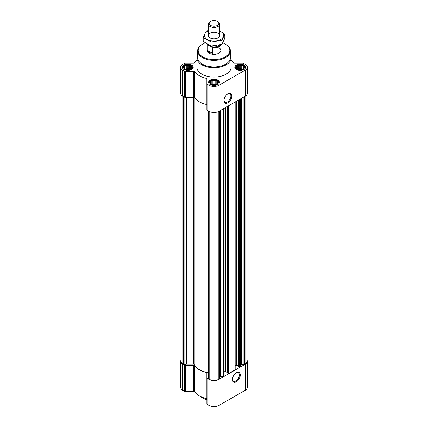 <?xml version="1.0" encoding="UTF-8"?>
<svg xmlns="http://www.w3.org/2000/svg" width="428" height="428" viewBox="0 0 428 428"><rect width="100%" height="100%" fill="white"/><g stroke="black" fill="none" stroke-linecap="round" stroke-linejoin="round"><path stroke-width="0.64" d="M227.664 93.887A4.885 2.819 -60 0 1 229.879 93.769A4.885 2.819 -60 0 1 230.622 97.68A4.885 2.819 -60 0 1 227.434 101.982A4.885 2.819 -60 0 1 224.994 102.222A4.885 2.819 -60 0 1 223.988 100.248M191.621 67.924L190.599 68.945L189.577 69.293L186.785 69.534L185.014 68.945L183.992 67.924L184.265 67.522L183.992 66.741L184.741 66.501L185.014 65.719L186.036 65.757L186.785 65.131L187.806 65.479L188.828 65.131L189.577 65.757L190.599 65.719L190.872 66.501L191.621 66.741L191.343 67.522L191.621 67.924M190.786 65.484A4.216 2.434 180 0 1 188.898 69.555A4.216 2.434 180 0 1 183.73 66.575A4.216 2.434 180 0 1 190.786 65.484M244.008 67.924L242.986 68.945L241.964 69.293L239.172 69.534L237.401 68.945L236.379 67.924L236.657 67.522L236.379 66.741L237.128 66.501L237.401 65.719L238.423 65.757L239.172 65.131L240.194 65.479L241.215 65.131L241.964 65.757L242.986 65.719L243.259 66.501L244.008 66.741L243.735 67.522L244.008 67.924M243.179 65.484A4.216 2.434 180 0 1 241.285 69.555A4.216 2.434 180 0 1 236.122 66.575A4.216 2.434 180 0 1 243.179 65.484M217.815 83.048L216.793 84.07L215.771 84.418L212.978 84.658L211.207 84.07L210.185 83.048L210.458 82.647L210.185 81.866L210.934 81.625L211.207 80.844L212.229 80.876L212.978 80.255L214 80.603L215.022 80.255L215.771 80.876L216.793 80.844L217.066 81.625L217.815 81.866L217.542 82.647L217.815 83.048M216.98 80.608A4.216 2.434 180 0 1 215.091 84.68A4.216 2.434 180 0 1 209.929 81.7A4.216 2.434 180 0 1 216.98 80.608M180.964 94.417L180.964 361.302A6.837 3.948 0 0 0 182.97 364.094L184.088 364.554L186.383 364.201L186.383 97.375M238.664 366.561L239.873 367.074L240.6 366.545L240.6 98.847M227.621 372.938L228.83 373.451L235.17 369.68L235.17 101.982M219.644 376.827A1.712 0.99 0 0 1 220.591 376.661L223.079 376.661L224.128 376.057L224.128 108.359M208.366 110.954L208.356 378.641L209.164 379.219A6.837 3.948 0 0 0 218.836 379.219L219.644 378.641L219.634 110.954M196.901 60.364A20.801 12.011 0 0 0 194.729 62.681A1.14 0.658 0 0 1 193.675 63.093L185.324 63.093A1.14 0.658 0 0 0 184.522 63.285L182.767 64.296A7.126 4.114 0 0 0 180.68 67.207A7.126 4.114 0 0 0 182.767 70.112L184.522 71.128A1.14 0.658 0 0 0 185.324 71.321L193.675 71.321A1.14 0.658 0 0 1 194.729 71.727A20.801 12.011 0 0 0 206.168 78.329A1.14 0.658 0 0 1 206.874 78.939L206.874 83.76A1.14 0.658 0 0 0 207.211 84.225L208.96 85.236A7.126 4.114 0 0 0 219.04 85.236L245.233 70.112A7.126 4.114 0 0 0 247.32 67.207A7.126 4.114 0 0 0 245.233 64.296L243.479 63.285A1.14 0.658 0 0 0 242.676 63.093L234.325 63.093A1.14 0.658 0 0 1 233.271 62.681A20.801 12.011 0 0 0 231.099 60.364M180.68 67.207L180.68 93.267A7.126 4.114 0 0 0 182.767 96.172L184.522 97.183A1.14 0.658 0 0 0 185.324 97.375L193.675 97.375A1.14 0.658 0 0 1 194.729 97.787A20.801 12.011 0 0 0 206.168 104.389A1.14 0.658 0 0 1 206.874 104.999M206.874 83.76L206.874 109.819A1.14 0.658 0 0 0 207.211 110.285L208.96 111.296A7.126 4.114 0 0 0 219.04 111.296L245.233 96.172A7.126 4.114 0 0 0 247.32 93.267L247.32 67.207M227.905 102.795A5.543 3.199 -60 0 1 223.983 100.532A5.543 3.199 -60 0 1 227.905 93.743A5.543 3.199 -60 0 1 231.826 96.006A5.543 3.199 -60 0 1 227.905 102.795M244.024 64.997A5.414 3.124 180 0 1 245.608 67.207A5.414 3.124 180 0 1 240.194 70.331A5.414 3.124 180 0 1 234.779 67.207A5.414 3.124 180 0 1 238.123 64.318A5.414 3.124 180 0 1 244.024 64.997M191.632 64.997A5.414 3.124 180 0 1 193.221 67.207A5.414 3.124 180 0 1 187.806 70.331A5.414 3.124 180 0 1 182.392 67.207A5.414 3.124 180 0 1 185.731 64.318A5.414 3.124 180 0 1 191.632 64.997M217.831 80.116A5.414 3.124 180 0 1 219.414 82.331A5.414 3.124 180 0 1 214 85.456A5.414 3.124 180 0 1 208.586 82.331A5.414 3.124 180 0 1 211.93 79.442A5.414 3.124 180 0 1 217.831 80.116M230.473 55.255A17.099 9.871 180 0 1 231.099 57.898L231.099 67.207A17.099 9.871 180 0 1 214 77.077A17.099 9.871 180 0 1 196.901 67.207L196.901 57.898A17.099 9.871 180 0 1 197.527 55.255M240.6 365.111A1.712 0.99 0 0 1 241.098 364.41L243.912 364.554L245.03 364.094A6.837 3.948 0 0 0 247.036 361.302L247.036 94.417M186.383 364.201L193.665 364.201L193.675 71.321M208.356 372.692A20.517 11.845 0 0 1 194.216 364.442A0.572 0.332 0 0 0 193.665 364.201M224.128 371.975L225.08 371.424L225.08 107.808M227.557 372.478L225.08 371.424M235.17 365.603L236.122 365.052L236.122 101.431M238.599 366.106L236.122 365.052M180.964 360.151A7.126 4.114 0 0 0 180.68 361.302L180.68 387.361A7.126 4.114 0 0 0 182.767 390.272L184.522 391.283A1.14 0.658 0 0 0 185.324 391.476L193.675 391.476A1.14 0.658 0 0 1 194.729 391.888A20.801 12.011 0 0 0 206.168 398.489A1.14 0.658 0 0 1 206.874 399.099M180.68 361.302A7.126 4.114 0 0 0 182.767 364.212L184.522 365.223A1.14 0.658 0 0 0 185.324 365.416L193.675 365.416L193.675 391.476M206.874 377.86A1.14 0.658 0 0 0 207.211 378.325L207.211 404.385A1.14 0.658 0 0 1 206.874 403.92L206.874 373.039A1.14 0.658 0 0 0 206.168 372.43A20.801 12.011 0 0 1 194.729 365.828A1.14 0.658 0 0 0 193.675 365.416M207.211 404.385L208.96 405.396A7.126 4.114 0 0 0 219.04 405.396L245.233 390.272A7.126 4.114 0 0 0 247.32 387.361L247.32 361.302A7.126 4.114 0 0 0 247.036 360.151M207.211 378.325L208.96 379.336A7.126 4.114 0 0 0 219.04 379.336L245.233 364.212A7.126 4.114 0 0 0 247.32 361.302M236.368 381.771A5.543 3.199 -60 0 1 232.447 379.508A5.543 3.199 -60 0 1 236.368 372.713A5.543 3.199 -60 0 1 240.285 374.976A5.543 3.199 -60 0 1 236.368 381.771M222.731 42.843A15.809 9.127 180 0 1 225.176 43.998L225.176 43.998A15.809 9.127 180 0 1 225.176 56.908A15.809 9.127 180 0 1 202.824 56.908A15.809 9.127 180 0 1 202.824 43.998A15.809 9.127 180 0 1 205.215 42.864M218.836 47.663A6.837 3.948 180 0 1 220.837 50.45A6.837 3.948 180 0 1 214 54.399A6.837 3.948 180 0 1 207.163 50.45L207.163 44.111A6.837 3.948 180 0 1 207.163 44.073M225.583 44.234L225.176 43.998L225.583 44.234A16.376 9.459 180 0 1 230.376 50.804A16.376 9.459 180 0 1 214 60.375A16.376 9.459 180 0 1 197.624 50.804A16.376 9.459 180 0 1 202.417 44.234L202.824 43.998M230.376 50.804L230.515 57.309A16.515 9.539 180 0 1 214 66.961A16.515 9.539 180 0 1 197.485 57.309L197.624 50.804M231.099 57.898A17.099 9.871 180 0 1 214 67.768A17.099 9.871 180 0 1 196.901 57.898M217.162 80.501A4.473 2.584 180 0 1 218.082 81.277A4.473 2.584 180 0 1 214 84.91A4.473 2.584 180 0 1 209.918 81.277A4.473 2.584 180 0 1 217.162 80.501M218.082 81.277L218.681 82.053A5.131 2.964 180 0 1 219.131 83.262A5.131 2.964 180 0 1 219.125 83.332L219.131 83.262M208.869 83.262L208.869 83.332A5.131 2.964 180 0 1 208.869 83.262A5.131 2.964 180 0 1 209.319 82.053L209.918 81.277M243.355 65.382A4.473 2.584 180 0 1 244.276 66.153A4.473 2.584 180 0 1 240.194 69.785A4.473 2.584 180 0 1 236.112 66.153A4.473 2.584 180 0 1 243.355 65.382M244.276 66.153L244.875 66.928A5.131 2.964 180 0 1 245.324 68.138A5.131 2.964 180 0 1 245.324 68.207L245.324 68.138M235.068 68.207A5.131 2.964 180 0 1 235.063 68.138A5.131 2.964 180 0 1 235.512 66.928L236.112 66.153M190.968 65.382A4.473 2.584 180 0 1 191.888 66.153A4.473 2.584 180 0 1 187.806 69.785A4.473 2.584 180 0 1 183.724 66.153A4.473 2.584 180 0 1 190.968 65.382M191.888 66.153L192.488 66.928A5.131 2.964 180 0 1 192.937 68.138A5.131 2.964 180 0 1 192.932 68.207M182.676 68.138L182.676 68.207A5.131 2.964 180 0 1 182.676 68.138A5.131 2.964 180 0 1 183.125 66.928L183.724 66.153M216.793 80.844L216.793 84.07M217.066 81.625L217.066 83.669M215.771 80.876L215.771 84.284L215.022 83.851L212.978 83.851L211.93 84.327M216.07 84.327L215.771 84.284M215.022 80.255L215.022 83.851M214 80.603L214 84.006M212.978 80.255L212.978 83.851M212.229 80.876L212.229 84.284M211.207 80.844L211.207 84.07M210.934 81.625L210.934 83.669M210.458 82.647L210.458 83.289M217.542 82.647L217.542 83.289M215.856 84.391A3.419 1.974 0 0 0 212.144 84.391M242.986 65.719L242.986 68.945M243.259 66.501L243.259 68.544M241.964 65.757L241.964 69.159L241.215 68.726L239.172 68.726L238.123 69.202M242.264 69.202L241.964 69.159M241.215 65.131L241.215 68.726M240.194 65.479L240.194 68.887M239.172 65.131L239.172 68.726M238.423 65.757L238.423 69.159M237.401 65.719L237.401 68.945M237.128 66.501L237.128 68.544M236.657 67.522L236.657 68.164M243.735 67.522L243.735 68.164M242.05 69.272A3.419 1.974 0 0 0 238.337 69.272M190.599 65.719L190.599 68.945M190.872 66.501L190.872 68.544M189.577 65.757L189.577 69.159L188.828 68.726L186.785 68.726L185.736 69.202M189.877 69.202L189.577 69.159M188.828 65.131L188.828 68.726M187.806 65.479L187.806 68.887M186.785 65.131L186.785 68.726M186.036 65.757L186.036 69.159M185.014 65.719L185.014 68.945M184.741 66.501L184.741 68.544M184.265 67.522L184.265 68.164M191.343 67.522L191.343 68.164M189.663 69.272A3.419 1.974 0 0 0 185.95 69.272M206.874 399.597A17.099 9.871 180 0 1 201.909 397.601A17.099 9.871 180 0 1 199.865 396.178M206.874 399.699A16.526 9.544 180 0 1 202.31 397.831L201.909 397.601M236.122 372.863A4.885 2.819 -60 0 1 238.337 372.745A4.885 2.819 -60 0 1 239.086 376.656A4.885 2.819 -60 0 1 235.898 380.957A4.885 2.819 -60 0 1 233.458 381.198A4.885 2.819 -60 0 1 232.452 379.224M220.324 44.753A6.516 3.761 180 0 1 212.202 47.46L207.735 44.881A6.516 3.761 180 0 1 207.526 44.282M207.735 44.881L207.296 44.892A6.837 3.948 180 0 1 207.163 44.111M220.778 44.64A6.837 3.948 180 0 1 212.641 47.979L212.202 47.46M212.641 47.979L212.641 53.297L207.296 50.215A6.837 3.948 0 0 0 212.641 53.297M207.296 44.892L207.296 50.215M218.029 21.758L217.413 21.4A4.826 2.787 180 0 1 217.413 25.338A4.826 2.787 180 0 1 210.587 25.338A4.826 2.787 180 0 1 210.587 21.4A4.826 2.787 180 0 1 217.413 21.4L218.029 21.758A5.698 3.29 180 0 1 219.698 24.086A5.698 3.29 180 0 1 214 27.376A5.698 3.29 180 0 1 208.302 24.086A5.698 3.29 180 0 1 209.971 21.758L210.587 21.4M219.698 30.987A9.63 5.559 180 0 1 220.811 39.403A9.63 5.559 180 0 1 206.692 39.092A9.63 5.559 180 0 1 208.302 30.987M218.029 37.798A5.698 3.29 180 0 1 209.971 37.798A5.698 3.29 180 0 1 209.971 33.143A5.698 3.29 180 0 1 218.029 33.143A5.698 3.29 180 0 1 218.029 37.798L218.029 37.798M208.302 30.693L206.087 31.244L203.193 37.482L211.106 42.046L221.913 40.376L224.807 34.138L219.698 30.891M224.807 34.138L224.807 38.108L221.913 44.352L211.106 46.021L203.193 41.452L203.193 37.482M221.913 40.376L221.913 44.352M211.106 42.046L211.106 46.021M183.644 364.485L183.644 96.68M182.97 364.094L182.97 96.289M240.466 366.732L240.466 98.927M239.873 367.074L239.873 99.269M235.036 369.867L235.036 102.062M228.83 373.451L228.83 105.641M223.994 376.244L223.994 108.434M223.4 376.581L223.4 108.776M219.511 378.828L219.511 111.023M218.836 379.219L218.836 111.408M182.767 70.112L182.767 96.172M184.522 71.128L184.522 97.183M185.324 71.321L185.324 97.375M194.729 71.727L194.729 97.787M206.168 78.329L206.168 104.389M207.211 84.225L207.211 110.285M208.96 85.236L208.96 111.296M219.04 85.236L219.04 111.296M245.233 70.112L245.233 96.172M208.489 378.828L208.489 111.023M209.164 379.219L209.164 111.408M244.356 364.485L244.356 96.68M245.03 364.094L245.03 96.289M184.088 364.554L184.088 96.937M194.216 364.442L194.216 97.456M220.591 376.661L220.591 110.397M223.079 376.661L223.079 108.963M225.727 371.424L225.727 107.433M227.621 373.125L227.621 106.342M228.188 373.451L228.188 106.016M236.77 365.052L236.77 101.062M238.664 366.748L238.664 99.965M239.225 367.074L239.225 99.638M243.912 364.554L243.912 96.937M241.75 364.223L241.75 98.183M241.312 364.287L241.312 98.435M241.098 364.41L241.098 98.558M182.767 364.212L182.767 390.272M184.522 365.223L184.522 391.283M185.324 365.416L185.324 391.476M194.729 365.828L194.729 391.888M206.168 372.43L206.168 398.489M208.96 379.336L208.96 405.396M219.04 379.336L219.04 405.396M245.233 364.212L245.233 390.272M218.922 45.068A5.355 3.092 180 0 1 214.043 46.936A5.355 3.092 180 0 1 209.115 45.111M216.723 45.48A4.676 2.696 180 0 1 212.946 45.914M208.356 378.641L208.356 110.943M219.644 378.641L219.644 110.943M227.557 373.029L227.557 106.379M238.599 366.657L238.599 100.002M220.837 44.624L220.837 50.45M208.302 24.086L208.302 35.471M219.698 24.086L219.698 35.471"/></g></svg>
